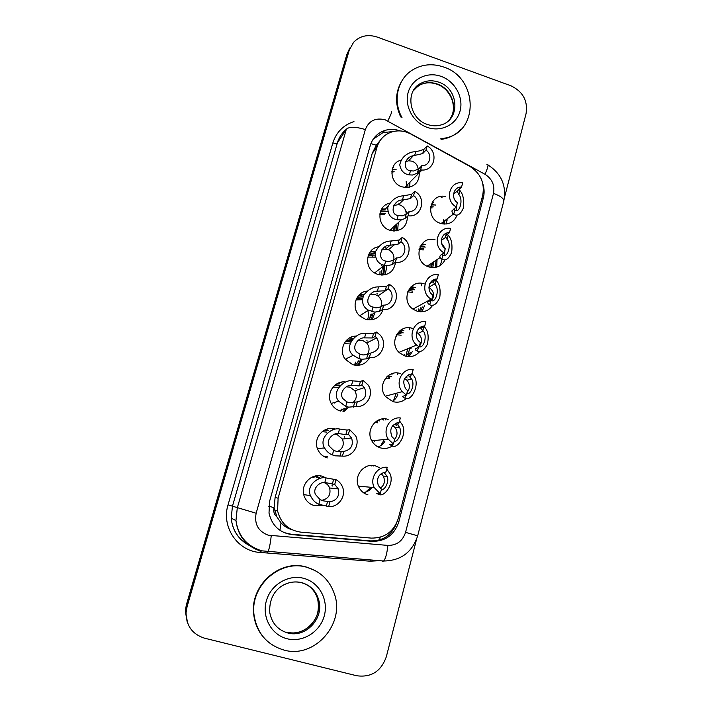 <?xml version="1.0" encoding="UTF-8"?>
<svg xmlns="http://www.w3.org/2000/svg" width="712" height="712" viewBox="0 0 712 712"><rect width="100%" height="100%" fill="white"/><g stroke="black" fill="none" stroke-linecap="round" stroke-linejoin="round"><path stroke-width="1.07" d="M367.979 494.893C363.841 493.647 360.779 491.04 358.795 487.079C353.001 476.132 364.322 462.115 375.705 465.968L379.496 467.686M384.204 472.608L384.756 473.631M395.614 424.628L396.201 425.465M392.312 445.997C388.672 448.382 384.747 449.023 380.537 447.901C376.995 446.816 374.209 444.68 372.189 441.476C364.918 430.698 376.203 415.23 388.147 419.413M406.454 377.235L407.113 377.956M406.436 398.328C402.538 401.862 398.017 402.956 392.899 401.621L385.735 396.771C376.603 386.411 387.711 368.985 400.393 373.56M412.266 351.701L408.946 356.659M419.875 351.354C415.959 355.991 411.02 357.558 405.075 356.045L399.557 352.867C388.147 343.353 398.8 323.346 412.453 328.41M424.512 305.76L421.913 311.785M432.736 305.137C428.98 310.806 423.765 312.808 417.063 311.144L413.699 309.578C399.708 301.541 409.445 278.321 424.334 283.928M445.107 259.693C441.663 266.288 436.251 268.7 428.873 266.929L428.099 266.653C412.026 261.108 419.003 234.907 435.13 239.846M447.172 218.842L446.237 224.004M457.077 214.98C454.523 221.646 449.655 224.6 442.481 223.862L440.514 223.363C425.473 219.082 428.633 194.581 443.932 196.227L445.712 196.45M315.781 475.919L319.839 477.841M322.376 505.431L314.152 505.582C309.017 503.98 305.599 500.572 303.917 495.347C300.313 484.436 311.607 472.75 322.233 476.239L326.025 477.921M331.952 485.13L332.282 486.056M344.234 436.492L344.546 437.141M348.56 407.211L343.878 411.563M355.947 388.316L356.276 388.814M362.435 359.302L358.465 365.327M366.894 340.603L367.321 341.066M369.617 357.638C365.817 364.046 360.254 366.431 352.938 364.775L345.365 359.427C338.111 350.464 345.053 335.77 356.267 336.126M375.108 312.123L372.18 319.706M376.959 293.593L377.529 294.003M383.02 309.604C379.968 317.801 374.12 321.023 365.478 319.27L359.925 316.075C350.74 308.376 355.537 291.938 367.125 291.11M386.839 266.261L385.183 274.796M395.605 262.292C393.709 272.162 387.782 276.212 377.823 274.449L375.135 273.283C363.61 267.49 365.915 248.586 378.295 246.824M398.275 222.633L397.634 230.635M398.213 203.863L399.014 204.21M405.555 210.263L406.97 213.502M407.513 216.234C406.988 226.923 401.399 231.694 390.755 230.537L389.98 230.305C376.755 226.63 376.55 205.679 389.651 203.187M409.97 182.13L409.631 187.194M419.27 172.811C419.386 181.836 415.007 186.749 406.143 187.567L401.96 186.82C389.117 183.135 388.521 162.915 401.123 160.147M431.499 263.885L431.508 267.116M420.463 307.94L420.365 309.133L420.463 307.94M372.385 465.434L373.168 465.968M442.401 222.527L442.517 223.871L442.401 222.527M394.261 226.229L394.955 230.127L394.261 226.229M372.536 256.898L372.082 256.738M381.748 265.006L383.546 271.557L381.748 265.006M405.787 186.33L406.027 187.567L405.787 186.33M367.134 491.529L370.516 487.747L364.313 493.274M380.697 445.668L383.795 440.479L380.697 445.668M393.522 400.633L396.175 393.433L393.522 400.633M407.656 348.764L405.885 356.267L406.944 353.837M418.255 311.473L418.834 308.821L418.255 311.473M429.941 267.231L430.039 264.855M357.522 363.04L358.234 360.922L357.522 363.04M369.662 319.243L370.427 314.846L369.662 319.243M381.757 275.135L381.819 270.115L381.757 275.135M393.433 230.991L392.988 227.368L393.433 230.991M410.957 134.07L406.997 132.299C402.058 130.616 397.163 130.447 392.312 131.791C384.542 134.256 379.434 139.401 376.968 147.25L278.116 498.169L277.582 510.904C280.742 523.284 288.52 530.378 300.909 532.167L371.308 538.103C384.88 538.174 393.896 531.579 398.355 518.309L482.683 195.408C484.961 183.011 480.644 173.31 469.724 166.297L410.957 134.07M276.941 516.948L274.04 507.656C273.177 511.376 274.138 514.473 276.941 516.948L281.035 522.866C284.097 526.168 287.755 528.464 292.009 529.755M380.066 140.602L376.23 145.212L378.748 142.792M376.114 145.604L372.243 153.276L275.09 497.528L274.173 507.202M384.738 247.108L385.308 247.278M340.211 410.984C336.304 409.765 333.341 407.335 331.329 403.695C325.473 393.665 334.676 380.057 345.836 382.059M327.289 457.914C322.696 456.481 319.466 453.508 317.579 449.005C312.782 438.04 324.174 425.26 335.245 429.024M392.855 167.311L393.567 167.195L392.41 168.495M392.009 169.999L396.112 169.438M325.295 429.728L328.312 430.253M339.927 382.513L341.413 382.878M335.397 384.783L340.576 385.245M349.592 337.915L353.214 338.494M346.121 340.674L351.452 340.621M359.863 294.27L364.072 294.581M357.291 297.198L362.96 296.86M370.596 251.363L375.5 251.496M368.745 254.273L375.028 253.864M381.632 209.052L385.708 208.91M380.35 211.865L387.248 211.553M432.211 202.404L433.688 202.395L431.445 204.326M431.063 204.931L435.602 204.994M377.565 420.516L379.558 420.943M391.208 373.951L392.107 374.192M387.728 375.998L391.467 376.577M401.016 329.905L403.838 330.51M398.231 332.282L403.206 332.86M411.162 286.714L415.39 287.47M409.017 289.241L414.776 289.784M421.584 244.243L425.571 244.688M419.982 246.806L425.287 247.064M187.541 622.884L185.681 611.813L186.713 605.743L348.035 52.377L350.268 47.375L348.035 52.377L186.713 605.743L185.681 611.813L187.541 622.884M410.86 288.227L411.296 286.598M422.51 244.946L423.133 242.623M187.167 621.923L185.316 610.923L186.348 604.889L346.797 54.691L349.013 49.724M396.406 336.803L396.913 334.925M423.097 245.07L421.219 244.723M400.384 130.946L399.939 130.785C394.751 129.032 389.642 128.943 384.605 130.527C377.351 133.108 372.563 138.11 370.249 145.533L269.643 501.079L269.002 513.13C271.957 525.661 279.683 532.843 292.169 534.668L372.145 541.36C385.521 541.423 394.412 534.908 398.818 521.816L483.359 197.803C484.498 193.29 484.356 188.733 482.923 184.123M373.177 139.178L383.065 132.548L393.086 131.587M416.493 539.518L386.322 656.758C381.107 671.372 371.219 677.699 356.676 675.741L204.477 638.166C192.365 634.267 186.224 625.786 186.046 612.721L187.087 606.606L349.281 50.036L353.633 42.231C360.041 35.822 367.864 34.096 377.102 37.033L510.807 85.743C522.946 91.51 528.028 100.828 526.052 113.698L504.47 197.598M396.664 523C391.894 535.095 383.207 541.049 370.596 540.889L291.119 534.231L283.883 532.532M410.477 170.738L413.521 171.022L418.505 169.002L422.011 165.7C429.932 166.056 432.852 154.575 425.998 150.116L427.147 145.915L423.854 149.422L419.021 150.98L411.83 152.137C405.181 154.112 401.159 158.367 399.761 164.899C400.874 170.818 404.069 174.146 409.347 174.867L410.477 170.738C402.583 170.177 404.14 157.085 413.289 155.732L414.695 155.403L415.817 151.3M425.998 150.116L422.723 153.578L414.695 155.403M418.167 169.305C417.793 165.398 415.772 162.692 412.097 161.197L408.643 160.77L405.635 161.677M427.147 145.915C438.699 151.923 434.738 170.88 422.038 170.035L420.587 169.928L417.357 173.185L412.417 175.045L409.347 174.867M420.587 169.928L421.744 165.7M453.508 209.106L454.826 210.093C459.694 213.849 463.521 199.36 458.902 194.732L457.157 191.136L461.563 187.06C453.615 186.455 450.482 198.185 457.416 202.68L456.294 206.925L451.897 210.948L452.307 212.959L453.411 214.036L441.093 223.541M456.232 210.36L456.864 204.753M461.563 187.06L462.675 182.85L461.892 182.77C449.058 181.222 444.448 200.829 456.294 206.925M458.955 189.223L459.988 190.62C463.183 194.332 464.295 200.17 463.334 208.144C460.513 214.49 457.318 216.519 453.731 214.223L453.411 214.036M402.022 117.658C392.606 101.068 397.341 79.388 412.177 70.168C421.86 64.231 432.38 63.199 443.745 67.053C477.387 77.555 479.621 130.367 446.344 137.843L440.621 138.902M400.669 116.919C394.484 103.178 395.311 90.522 403.134 78.952M460.709 129.655C456.552 133.927 451.533 136.891 445.676 138.529L441.52 139.401M398.168 215.54L402.298 215.825L406.125 214.259L409.258 211.437C417.401 211.98 420.614 200.134 413.583 195.604L414.74 191.341L411.563 194.367L403.357 195.818C396.637 196.183 391.449 199.939 387.791 207.076C387.675 214.401 390.746 218.62 397.02 219.732L398.168 215.54C389.153 214.508 393.229 199.778 402.449 199.965L403.597 195.791M413.583 195.604L410.415 198.595L402.449 199.965M406.143 214.241C406.223 209.817 404.193 206.738 400.055 205.011L398.56 204.655L393.718 205.457M414.74 191.341C427.111 197.669 421.62 218.041 408.083 215.736L404.968 218.504L401.301 219.91L397.02 219.732M408.083 215.736L409.258 211.437M400.963 241.822L397.91 244.314L390.016 245.222C380.787 244.777 376.648 259.729 385.673 261.037L388.699 261.553L393.558 260.227L396.566 257.904C404.799 258.376 408.056 246.334 400.963 241.822L402.147 237.488L399.085 240.033L391.182 240.985C384.498 241.074 379.229 244.714 375.375 251.906C375.091 259.471 378.117 263.93 384.453 265.282L374.592 272.963M393.736 260.094C394.519 255.386 392.757 251.932 388.449 249.725L381.748 249.841M402.147 237.488C414.633 243.78 409.053 264.472 395.374 262.274L392.374 264.544L387.559 265.709L384.453 265.282M395.374 262.274L396.566 257.904M388.138 288.778L385.21 290.763L377.387 291.181C369.288 290.452 363.574 303.962 371.869 306.738L375.989 307.895L380.787 306.934L383.679 305.128C391.903 305.51 395.293 293.486 388.289 288.885L389.339 284.373L386.393 286.411L378.57 286.892C372.99 286.758 367.997 289.579 363.61 295.373C361.367 302.2 362.987 307.13 368.451 310.156L359.658 315.825M380.778 306.943C382.46 302.644 381.507 298.969 377.903 295.925L375.411 294.661L369.795 294.839M389.339 284.373L390.505 285.103C401.871 292.205 395.578 311.545 382.469 309.56L379.585 311.322L374.832 312.114L368.451 310.156M382.469 309.56L383.679 305.128M375.108 336.491L372.305 337.96L364.553 337.88C357.931 337.07 350.731 347.945 357.388 352.511L360.067 354.202L363.084 354.968L367.81 354.389L370.578 353.108C379.007 350.82 381.045 345.747 376.701 337.88L375.108 336.491L376.328 332.023L373.515 333.536L365.754 333.51C356.392 331.196 342.748 347.429 353.25 355.315L345.231 359.24M367.089 354.638C369.831 350.731 369.697 346.851 366.698 343.006L362.8 340.532L357.931 340.487M376.328 332.023L379.719 334.631C388.467 342.988 381.187 359.266 369.341 357.611L366.591 358.848L361.91 359.257L358.866 358.599L353.25 355.315M346.059 358.83L346.219 360.468M369.341 357.611L370.578 353.108M441.849 254.371L442.926 254.949C447.928 258.358 451.808 243.655 447.065 239.348L445.214 236.108L449.468 232.664C441.44 232.139 438.254 244.056 445.258 248.541L444.11 252.849L440.612 255.199L439.865 256.222L440.06 257.575L427.084 266.208M444.119 255.127L445.223 248.675M445.178 248.479L441.609 243.308M447.35 234.195L448.168 235.183C451.452 238.653 452.618 244.403 451.648 252.422C448.774 258.945 445.498 261.188 441.814 259.15L440.06 257.575M449.468 232.664L450.598 228.392C437.275 226.069 431.757 246.583 444.11 252.849M435.041 284.667L433.074 281.774L437.177 278.997C429.069 278.543 425.829 290.656 432.905 295.124L431.739 299.503L427.645 302.208L428.188 303.784L429.71 304.772C433.501 306.543 436.857 304.077 439.785 297.376C440.755 289.312 439.544 283.67 436.171 280.43L435.041 284.667C439.927 288.627 435.984 303.561 430.84 300.508L429.71 304.772M430.253 300.313L430.84 300.508M431.677 300.606C434.881 295.453 433.955 291.03 428.909 287.345M437.177 278.997L438.334 274.654C425.233 272.5 419.297 292.463 431.134 299.138L431.739 299.503M419.19 346.824C424.236 348.373 427.476 334.791 423.142 331.071L420.748 328.17L424.699 326.069C417.001 325.731 413.316 336.847 419.519 341.805L420.356 342.454L419.172 346.904L415.23 348.925L415.844 350.268L417.419 351.105C420.899 352.502 424.192 350.268 427.307 344.421C428.944 337.096 428.206 331.498 425.064 327.627L423.996 326.399M419.315 346.361C422.688 341.778 422.278 337.443 418.095 333.376L416.609 332.459M424.699 326.069L425.865 321.655C413.868 319.813 406.926 337.087 416.573 345.044L419.172 346.904M409.658 347.928L411.038 348.497M284.043 650.083C266.991 644.938 256.996 633.262 254.059 615.061C249.832 585.914 280.038 559.062 306.73 567.268C320.302 571.291 329.505 580.12 334.337 593.737C345.471 623.623 314.633 658.947 284.043 650.083M262.675 636.252C257.708 630.013 254.736 622.84 253.766 614.723C249.547 585.638 279.683 558.858 306.32 567.037L315.478 570.757M361.865 384.987L359.186 385.913L351.523 385.317C345.783 384.524 338.138 393.389 343.282 398.978L346.967 401.906L349.966 402.805L357.255 401.88C365.087 400.002 367.472 395.24 364.419 387.586L361.865 384.987L363.111 380.439L360.414 381.418L352.743 380.884C344.608 378.748 330.662 391.751 338.69 401.176L331.214 403.464M352.663 402.903C356.596 399.485 357.317 395.436 354.834 390.755L349.984 387.123L346.281 386.856M363.111 380.439L368.006 384.872C374.663 393.789 366.92 407.834 356.009 406.454L348.773 407.157L345.738 406.374L338.69 401.176M334.551 403.01L333.714 402.698M356.009 406.454L357.255 401.88M348.408 434.284L345.863 434.649L338.28 433.519C333.1 432.736 325.42 440.149 329.353 446.291L333.643 450.376L336.634 451.408L343.727 451.444C351.078 449.833 353.695 445.329 351.586 437.942L348.408 434.284L349.672 429.656L347.109 430.075L339.517 429.016C332.139 426.995 318.415 437.684 324.494 447.937L317.418 448.587M337.488 451.55C342.766 448.898 344.421 444.742 342.445 439.082L336.981 434.445L334.934 434.115M349.672 429.656L355.555 435.682C360.628 444.795 352.698 457.255 342.454 456.107L335.423 455.831L332.397 454.915C329.353 453.847 326.719 451.515 324.494 447.937M342.454 456.107L343.727 451.444M334.729 484.391L324.823 482.505C320 481.713 312.443 488.049 315.46 494.502L320.115 499.637L323.097 500.803L329.959 501.844C336.963 500.376 339.74 496.077 338.307 488.939L334.729 484.391L336.011 479.692L326.078 477.921C319.19 475.945 305.831 484.952 310.441 495.659L303.712 494.582M336.011 479.692C339.054 481.33 341.226 483.786 342.534 487.053C346.441 496.193 338.44 507.54 328.668 506.579L318.843 504.247C315.398 502.939 312.595 500.073 310.441 495.659M328.668 506.579L329.959 501.844M321.699 500.367C328.374 498.925 331.018 494.804 329.638 487.996C328.543 485.255 326.621 483.439 323.853 482.549M406.739 393.781C411.135 394.849 415.203 383.483 411.492 378.882L408.225 375.295L412.017 373.907C403.882 376.07 401.791 381.053 405.733 388.868L407.593 390.559L406.401 395.071L402.618 396.379L403.303 397.492L404.932 398.168C411.1 402.413 420.552 384.329 413.85 375.838L412.106 373.551M407.095 392.454C410.21 388.414 410.165 384.355 406.952 380.27L404.594 378.499M412.017 373.907L413.2 369.421C402.075 367.855 394.573 382.967 402.271 391.644L406.401 395.071M394.092 441.476C398.053 442.108 402.529 432.335 399.468 427.271L397.839 424.913L395.676 423.337M394.564 439.384C397.563 435.762 397.812 431.917 395.329 427.859L392.802 425.509M399.548 420.925L402.155 424.566C407.682 433.857 397.777 449.254 392.25 445.988L389.811 444.6L393.416 444.03L388.2 439.117L371.806 440.808M396.895 422.866L399.12 422.51L400.331 417.953C389.873 416.627 382.086 430.093 388.2 439.117M374.503 441.645L374.948 440.479M399.12 422.51C391.449 424.379 389.09 429.122 392.027 436.759L394.635 439.438L393.416 444.03M381.24 489.945C384.925 490.185 389.58 481.508 387.088 476.257L383.839 472.305M380.359 488.254C384.48 485.006 385.459 480.956 383.287 476.106L381.187 473.596M386.776 469.057L390.043 473.792C394.537 483.43 384.498 497.038 379.363 494.573L376.79 493.594L380.226 493.79L374.236 487.56L358.403 486.18M380.226 493.79L381.463 489.117L378.33 485.557C376.159 478.126 378.722 473.587 386.02 471.914L387.248 467.286C377.298 466.155 369.377 478.393 374.236 487.56M279.923 530.307L281.035 522.866M376.23 145.212L370.89 143.601M391.467 132.049L391.716 131.453M379.63 539.936L380.19 537.231M274.04 507.656L268.709 506.196M372.243 153.276L376.968 147.25M275.09 497.528L278.116 498.169M377.137 146.699L375.304 146.708M385.352 419.911L385.619 418.914M397.492 374.548L397.892 373.043M409.453 329.852L409.978 327.876M421.228 285.832L421.887 283.376M186.348 604.889L187.087 606.606M346.797 54.691L349.281 50.036M440.319 196.512L442.116 197.776M442.018 259.239L440.381 265.425M385.192 119.821C375.536 117.435 368.914 120.693 365.327 129.584L256.142 513.236C254.184 524.05 258.207 531.375 268.219 535.193L387.862 545.41C396.735 545.445 402.636 541.102 405.555 532.362L493.487 193.379C494.965 185.245 492.134 178.881 484.988 174.289L385.192 119.821M261.126 551.266C246.352 546.496 237.968 536.261 235.966 520.552L237.283 507.923L346.308 129.264C349.254 126.505 355.6 126.611 365.327 129.584M267.089 552.281L267.917 551.773C269.207 549.29 270.32 543.941 271.245 535.718M379.38 560.673L370.098 561.198L260.04 552.441C237.63 551.319 221.049 526.72 228.045 504.861L332.851 142.934C335.147 143.637 336.634 143.673 337.319 143.05L232.468 506.099L231.204 518.185C232.486 530.289 238.351 539.242 248.782 545.054M332.851 142.934C336.295 132.218 343.326 125.098 353.962 121.583M347.865 128.062C342.695 131.827 339.188 136.829 337.319 143.05L346.308 129.264M256.142 513.236L228.045 504.861M370.098 561.198L370.258 559.943M260.04 552.441L260.325 550.394M382.246 561.465L383.626 561.012C385.619 558.644 387.034 553.447 387.862 545.41M405.555 532.362L417.677 535.816L503.776 201.122C506.668 185.779 501.408 173.728 488.014 164.97M493.487 193.379C500.5 195.96 503.927 198.55 503.776 201.122M484.988 174.289C488.209 167.062 488.841 163.751 486.883 164.356M387.817 120.987C391.315 113.769 392.463 110.689 391.244 111.731M481.739 199.022L483.359 197.803M397.314 521.504L398.818 521.816M370.596 540.889L372.145 541.36M291.119 534.231L292.169 534.668M410.059 183.064L409.881 182.227M391.778 171.779L394.137 171.61M393.033 172.829L391.751 173.052M406.641 187.567L406.187 181.391M385.993 204.7L386.714 204.958L385.966 204.718M407.896 184.212L407.896 187.496M394.448 169.269L392.17 169.322M422.723 153.578L423.854 149.422M417.357 173.185L418.505 169.002M435.513 205.065L434.881 204.878M434.017 204.664L431.285 204.317M444.831 220.649L444.448 224.066M443.211 223.977L443.736 219.616M432.175 207.886L430.431 207.913M430.609 206.676L433.341 206.898M447.127 220.266L447.011 218.976M459.988 190.62L458.902 194.732M454.826 210.093L453.731 214.223M413.191 90.922L420.667 83.446C426.31 80.411 432.335 79.984 438.743 82.165C458.635 88.324 460.771 119.287 441.547 124.805C437.07 126.229 432.424 126.14 427.636 124.547M427.218 127.386C413.209 122.589 404.22 106.141 408.154 92.489C411.883 78.765 427.414 71.307 441.182 76.406C455.004 81.301 463.815 97.428 460.068 110.983C456.526 124.609 441.173 132.379 427.218 127.386M413.948 89.676L419.243 85.298C424.859 82.281 430.858 81.853 437.239 84.016C452.102 88.822 458.742 109.354 448.934 120.346M398.426 223.461L398.204 222.687M379.959 213.369L385.317 213.44M384.302 214.428L379.745 214.793M391.288 228.89L391.493 230.715M381.356 209.533L383.314 209.595M396.264 224.431L396.121 230.919M385.966 211.17L380.733 210.823M410.415 198.595L411.563 194.367M404.968 218.504L406.125 214.259M368.238 255.51L375.073 255.911M375.046 257.139L367.784 257.094M383.804 268.593L383.314 265.701M380.021 271.495L379.87 274.948M370.445 251.541L375.286 252.262M384.569 266.012L383.866 275.028M375.073 253.428L369.501 252.885M384.498 265.3L385.673 261.037M390.016 245.222L391.182 240.985M397.91 244.314L399.085 240.033M392.374 264.544L393.558 260.227M356.694 298.203L362.524 298.408M362.346 299.69L355.911 299.939M367.383 309.489C368.816 312.933 368.843 316.351 367.481 319.741M359.934 294.216L363.85 294.946M373.257 313.093L371.023 319.857M363.262 296.094L358.563 295.542M371.78 311.58L372.972 307.255M377.387 291.181L378.57 286.892M385.21 290.763L386.393 286.411M379.585 311.322L380.787 306.934M345.453 341.457L350.758 341.796M350.179 343.068L344.234 343.291M355.938 361.972L354.247 365.105M349.984 337.702L352.04 338.2M360.762 359.774L357.451 365.389M351.942 339.579L348.088 338.885M358.866 358.599L360.067 354.202M364.553 337.88L365.754 333.51M372.305 337.96L373.515 333.536M366.591 358.848L367.81 354.389M424.575 246.663L420.463 245.898M433.742 262.399L432.736 267.605M432.531 263.2L431.33 267.49L432.593 263.155M423.311 249.921L419.003 249.609M419.386 248.266L423.969 248.933M435.326 267.427L435.984 260.912M448.168 235.183L447.065 239.348M442.926 254.949L441.814 259.15M446.46 233.189L445.917 235.236M416.671 309.978L416.431 310.93M410.913 286.954L413.236 287.523M413.254 288.787L409.854 288.102M422.305 306.952L420.516 311.776M412.649 292.365L407.665 291.884M408.305 290.452L412.631 291.092M428.562 300.553L428.348 301.354M434.142 279.567L433.742 281.071M404.514 354.807L404.069 355.688M400.954 329.941L401.773 330.172M401.764 331.525L399.539 331.009M410.139 352.556L407.7 356.578M408.368 353.259L409.889 348.043M401.132 335.219L396.486 334.738M397.447 333.252L401.141 333.857M423.969 326.416L422.839 330.688M418.46 347.198L417.419 351.105M421.62 326.675L421.37 327.636M287.782 632.977C277.858 629.995 271.868 623.267 269.795 612.774C268.255 589.394 286.892 578.99 301.861 582.656C310.521 585.389 316.119 591.093 318.665 599.771C324.583 617.9 305.866 638.29 287.782 632.977M281.587 586.198C287.897 582.193 294.554 581.037 301.55 582.727M287.15 638.762C271.486 634.979 261.669 617.144 266.332 600.937C270.756 584.659 288.342 574.166 303.695 578.331C319.118 582.265 328.722 599.726 324.289 615.791C320.097 631.909 302.742 642.776 287.15 638.762M308.118 585.558C312.817 588.895 315.995 593.408 317.659 599.068C323.542 617.108 304.923 637.382 286.927 632.096M301.657 582.754C310.236 585.344 315.906 591.022 318.665 599.771L317.659 599.068C319.19 607.612 318.157 614.634 314.562 620.152C311.509 625.056 307.362 628.66 302.102 630.966M334.693 385.343L339.117 385.913M338.716 387.31L332.905 387.168M341.983 408.955L340.042 410.931M346.869 407.665L342.988 411.509M339.784 383.51L338.227 383.127M345.738 406.374L346.967 401.906M351.523 385.317L352.743 380.884M359.186 385.913L360.414 381.418M353.383 407.139L354.62 402.609M331.961 428.473L333.296 429.372M324.565 430.084L326.763 430.529M326.621 432.104L322.135 431.668M326.149 456.285L324.823 456.962L327.689 456.214M332.397 454.915L333.643 450.376M338.28 433.519L339.517 429.016M345.863 434.649L347.109 430.075M339.962 456.214L341.226 451.613M320.48 476.15L320.008 475.794M314.063 477.485L312.078 477.102M315.033 476.07L319.519 478.651M316.938 477.663L314.722 476.15M318.843 504.247L320.115 499.637M324.823 482.505L326.078 477.921M332.317 484.178L333.59 479.532M326.318 506.107L327.6 501.426M390.114 374.886L389.58 374.735M394.653 399.637L392.33 401.435C395.018 399.797 396.842 397.438 397.794 394.359M389.446 378.704L385.539 378.197M386.883 376.737L389.473 377.253M411.358 373.942L410.432 377.431M405.707 395.249L404.932 398.168M378.001 446.896C381.027 445.872 383.341 443.959 384.943 441.137M377.591 422.821L374.93 422.358M382.139 418.985L383.866 420.116M376.675 421.041L377.636 421.282M398.462 422.554L397.839 424.913M392.757 444.083L392.25 445.988M363.218 492.526C366.449 492.197 369.163 490.799 371.37 488.343M365.559 467.597L364.678 467.383M372.972 465.47L373.533 465.968M371.29 465.968L370.578 465.479M385.361 471.967L385.041 473.16M379.585 493.719L379.363 494.573M387.995 206.391L384.622 209.746M274.565 510.006L277.582 510.904M185.316 610.923L186.046 612.721M383.065 132.548L384.605 130.527M249.333 545.481C238.502 539.678 232.468 530.573 231.204 518.185L235.966 520.552C238.253 536.198 246.939 546.3 262.016 550.857L383.626 561.012C400.874 560.709 412.221 552.307 417.677 535.816M408.643 160.77L413.289 155.732M422.038 170.035L404.665 187.452M406.605 187.567L406.801 185.316M443.647 221.565L443.175 223.969M453.526 194.18L457.149 191.172M450.269 118.53C457.949 107.441 450.812 88.831 437.008 84.247C430.662 82.04 424.744 82.396 419.243 85.298L420.667 83.446C404.861 90.967 409.008 118.744 427.289 124.422M446.344 137.843L445.676 138.529M398.56 204.655L403.597 199.805M401.301 219.91L389.784 230.243M396.869 202.155L394.083 204.878M394.679 231.026L395.249 225.339M390.167 245.195L385.539 249.075M382.219 275.135C383.839 272.18 384.186 269.029 383.261 265.683M388.449 249.725L394.163 244.999M369.127 319.911L371.86 313.956M377.903 295.925L388.289 288.885M355.279 365.274L358.99 360.583M366.698 343.006L376.701 337.88M445.917 233.447L443.442 235.254M436.714 267.116L437.017 260.218M441.307 240.451L445.605 237.363M428.909 287.176L434.436 283.91M418.95 311.607L420.845 307.735M431.134 299.138L412.987 309.097M433.101 281.667L429.745 283.688M428.001 300.865L427.645 302.208M433.599 279.798L433.074 281.774M418.095 333.376L423.142 331.071M405.965 356.285L408.341 353.277M416.573 345.044L399.032 352.369M421.077 326.924L420.748 328.17M340.532 411.073L344.501 408.288M354.834 390.755L364.419 387.586M342.445 439.082L351.586 437.942M329.638 487.996L338.307 488.939M406.952 380.27L411.492 378.882M402.271 391.644L385.317 396.219M408.35 374.797L408.225 375.295M395.329 427.859L399.468 427.271M383.287 476.106L387.088 476.257"/></g></svg>
